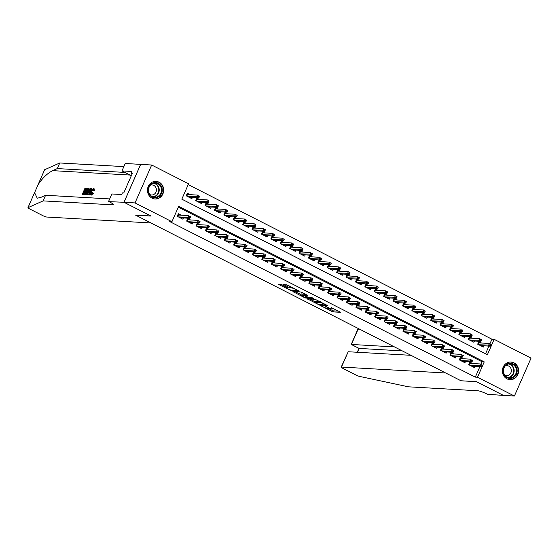 <?xml version="1.0" encoding="UTF-8"?>
<svg xmlns="http://www.w3.org/2000/svg" width="559" height="559" viewBox="0 0 559 559"><rect width="100%" height="100%" fill="white"/><g stroke="black" fill="none" stroke-linecap="round" stroke-linejoin="round"><path stroke-width="0.84" d="M321.453 306.094L332.954 311.894L340.822 312.313L331.096 307.506A3.557 0.517 -156.3 0 1 332.968 308.861A3.557 0.517 -156.3 0 1 332.668 308.931L332.018 308.896A3.557 0.517 -156.3 0 1 327.686 307.317L325.464 306.325L327.078 307.282A3.557 0.517 -156.3 0 1 328.951 308.631A3.557 0.517 -156.3 0 1 328.65 308.708L328 308.666A3.557 0.517 -156.3 0 1 323.668 307.087L321.453 306.094M159.077 182.192A8.825 8.126 -86.7 0 1 163.438 192.324A8.825 8.126 -86.7 0 1 155.074 198.997A8.825 8.126 -86.7 0 1 152.062 198.179A8.825 8.126 -86.7 0 1 147.702 188.055A8.825 8.126 -86.7 0 1 156.073 181.382A8.825 8.126 -86.7 0 1 159.077 182.192M514.014 362.861A8.825 8.126 -86.7 0 1 518.375 372.993A8.825 8.126 -86.7 0 1 510.004 379.666A8.825 8.126 -86.7 0 1 506.999 378.848A8.825 8.126 -86.7 0 1 502.639 368.716A8.825 8.126 -86.7 0 1 511.01 362.043A8.825 8.126 -86.7 0 1 514.014 362.861M282.176 284.866L278.641 284.245L279.137 284.692L291.379 290.729L299.247 291.148L287.766 285.181L283.686 284.559L288.933 287.354L291.595 287.927A2.97 0.433 -156.3 0 1 294.74 289.01A2.97 0.433 -156.3 0 1 296.78 290.373A2.97 0.433 -156.3 0 1 296.529 290.435L291.414 290.149A2.97 0.433 -156.3 0 1 288.269 289.059A2.97 0.433 -156.3 0 1 286.229 287.696A2.97 0.433 -156.3 0 1 286.474 287.633L287.424 287.661L286.837 287.235L282.176 284.866M514.406 396.031L503.407 395.409L476.38 381.65L460.986 380.77L135.669 215.18L151.063 216.06L124.035 202.302L135.026 202.924L151.671 165.01L188.572 183.792L181.829 199.165L487.399 354.706L494.149 339.334L531.05 358.116L514.406 396.031L477.505 377.248L484.248 361.876L178.677 206.341L171.927 221.706L135.026 202.924M171.927 221.706L169.733 221.581L475.304 377.122L477.505 377.248M307.345 298.855L320.083 305.34L327.944 305.759L315.115 299.296L307.345 298.855M304.375 297.542L292.902 291.574L300.763 291.994L302.119 292.49L307.366 295.278L304.117 295.124L304.613 295.571L309.057 297.64L312.341 297.828L313.697 298.464L305.731 298.031L304.375 297.542L304.55 297.143M190.13 194.672L187.349 193.253L186.224 195.811L191.863 198.683L192.401 197.453M199.535 199.458L196.747 198.04L195.622 200.597L201.261 203.469L201.806 202.239M208.94 204.245L206.152 202.819L205.027 205.384L210.666 208.255L211.204 207.026M218.338 209.024L215.55 207.606L214.425 210.17L220.071 213.042L220.609 211.812M227.744 213.811L224.956 212.392L223.831 214.956L229.469 217.828L230.008 216.599M237.142 218.597L234.354 217.178L233.229 219.743L238.875 222.615L239.413 221.385M246.547 223.383L243.759 221.965L242.634 224.529L248.273 227.401L248.818 226.171M255.945 228.17L253.164 226.751L252.039 229.316L257.678 232.188L258.216 230.958M265.35 232.956L262.562 231.538L261.437 234.102L267.083 236.974L267.621 235.744M274.755 237.743L271.967 236.324L270.842 238.889L276.481 241.754L277.019 240.524M284.154 242.529L281.366 241.111L280.241 243.668L285.887 246.54L286.425 245.31M293.559 247.316L290.771 245.897L289.646 248.455L295.285 251.326L295.823 250.097M302.957 252.102L300.169 250.684L299.044 253.241L304.69 256.113L305.228 254.883M312.362 256.888L309.574 255.47L308.449 258.027L314.088 260.899L314.633 259.669M321.76 261.668L318.979 260.249L317.854 262.814L323.493 265.686L324.031 264.456M331.166 266.454L328.378 265.036L327.253 267.6L332.898 270.472L333.437 269.242M340.571 271.241L337.783 269.822L336.658 272.387L342.297 275.259L342.835 274.029M349.969 276.027L347.181 274.609L346.056 277.173L351.702 280.045L352.24 278.815M359.374 280.814L356.586 279.395L355.461 281.96L361.1 284.831L361.638 283.602M368.772 285.6L365.984 284.182L364.859 286.746L370.505 289.618L371.043 288.388M378.177 290.387L375.389 288.968L374.264 291.532L379.903 294.397L380.448 293.175M387.583 295.173L384.795 293.754L383.67 296.312L389.309 299.184L389.847 297.954M396.981 299.959L394.193 298.541L393.068 301.098L398.714 303.97L399.252 302.74M406.386 304.746L403.598 303.327L402.473 305.885L408.112 308.757L408.65 307.527M415.784 309.532L412.996 308.114L411.871 310.671L417.517 313.543L418.055 312.313M425.189 314.319L422.401 312.893L421.276 315.458L426.915 318.33L427.46 317.1M434.588 319.098L431.8 317.68L430.675 320.244L436.32 323.116L436.858 321.886M443.993 323.885L441.205 322.466L440.08 325.031L445.719 327.902L446.264 326.673M453.398 328.671L450.61 327.253L449.485 329.817L455.124 332.689L455.662 331.459M462.796 333.457L460.008 332.039L458.883 334.603L464.529 337.475L465.067 336.245M472.201 338.244L469.413 336.825L468.288 339.39L473.927 342.262L474.465 341.032M472.607 363.525L469.819 362.106L468.694 364.671L474.332 367.543L474.87 366.313M463.201 358.738L460.413 357.32L459.288 359.884L464.934 362.756L465.472 361.526M453.803 353.952L451.015 352.533L449.89 355.098L455.529 357.97L456.067 356.74M444.398 349.165L441.61 347.747L440.485 350.311L446.124 353.183L446.669 351.953M434.993 344.379L432.205 342.96L431.087 345.525L436.726 348.397L437.264 347.167M425.595 339.599L422.807 338.174L421.682 340.738L427.321 343.61L427.866 342.381M416.189 334.813L413.401 333.395L412.276 335.952L417.922 338.824L418.46 337.594M406.791 330.027L404.003 328.608L402.878 331.166L408.517 334.037L409.055 332.808M397.386 325.24L394.598 323.822L393.473 326.379L399.119 329.251L399.657 328.021M387.988 320.454L385.2 319.035L384.075 321.593L389.714 324.465L390.252 323.235M378.583 315.667L375.795 314.249L374.67 316.813L380.309 319.685L380.854 318.455M369.178 310.881L366.39 309.462L365.265 312.027L370.91 314.899L371.449 313.669M359.779 306.094L356.991 304.676L355.866 307.24L361.505 310.112L362.05 308.882M350.374 301.308L347.586 299.89L346.461 302.454L352.107 305.326L352.645 304.096M340.976 296.522L338.188 295.103L337.063 297.668L342.702 300.539L343.24 299.31M331.571 291.735L328.783 290.317L327.658 292.881L333.304 295.753L333.842 294.523M322.173 286.956L319.385 285.53L318.26 288.095L323.899 290.966L324.437 289.737M312.767 282.169L309.979 280.751L308.854 283.308L314.493 286.18L315.038 284.95M303.362 277.383L300.574 275.964L299.449 278.522L305.095 281.394L305.633 280.164M293.964 272.596L291.176 271.178L290.051 273.735L295.69 276.607L296.228 275.377M284.559 267.81L281.771 266.391L280.646 268.949L286.292 271.821L286.83 270.591M275.161 263.023L272.373 261.605L271.248 264.169L276.887 267.041L277.425 265.811M265.756 258.237L262.968 256.819L261.843 259.383L267.488 262.255L268.027 261.025M256.35 253.451L253.569 252.032L252.444 254.597L258.083 257.468L258.621 256.239M246.952 248.664L244.164 247.246L243.039 249.81L248.678 252.682L249.223 251.452M237.547 243.878L234.759 242.459L233.634 245.024L239.28 247.896L239.818 246.666M228.149 239.091L225.361 237.673L224.236 240.237L229.875 243.109L230.413 241.879M218.744 234.312L215.956 232.886L214.831 235.451L220.477 238.323L221.015 237.093M209.346 229.525L206.557 228.107L205.433 230.664L211.071 233.536L211.609 232.306M199.94 224.739L197.152 223.321L196.027 225.878L201.666 228.75L202.211 227.52M190.535 219.953L187.754 218.534L186.629 221.091L192.268 223.963L192.806 222.734M475.304 377.122L479.922 366.599M480.95 364.258L482.054 361.75L178.321 207.151M181.137 215.166L178.349 213.748L177.224 216.305L182.863 219.177L183.408 217.947M489.95 343.764L491.948 339.208L188.215 184.603M485.554 353.763L488.922 346.105M481.599 343.03L478.811 341.612L477.686 344.176L483.332 347.048L483.87 345.818M124.035 202.302L140.672 164.381L151.671 165.01M491.948 339.208L494.149 339.334M482.054 361.75L484.248 361.876M328.776 308.708L333.402 310.867L338.831 311.174M309.686 298.988L315.311 301.853M318.316 304.362L326.086 305.095L324.402 304.103A3.557 0.517 -156.3 0 0 320.069 302.524L315.402 302.258A3.557 0.517 -156.3 0 0 315.108 302.328A3.557 0.517 -156.3 0 0 316.974 303.684L318.316 304.362M315.108 302.328L315.555 301.308A3.557 0.517 -156.3 0 1 315.856 301.231L319.727 301.455M300.826 294.481L295.334 291.686M305.382 294.146L304.522 294.209M300.847 294.942A2.97 0.433 -156.3 0 0 300.595 295.005A2.97 0.433 -156.3 0 0 302.643 296.368A2.97 0.433 -156.3 0 0 305.787 297.451L307.681 297.535L304.005 295.536L300.847 294.942L301.301 293.915A2.97 0.433 -156.3 0 0 301.049 293.978L300.595 295.005M304.334 294.453L303.104 294.02L302.65 295.04M301.301 293.915L303.104 294.02M286.124 284.671L291.029 286.844M281.051 284.412L286.46 287.165M481.348 346.035L481.509 345.679M478.518 342.276L479.797 342.926M477.826 344.239L478.658 342.346L478.979 342.884L478.28 344.477M490.641 345.609L491.088 344.589L490.152 344.106L489.698 345.134L490.641 345.609L490.264 346.182L488.573 345.315L489.384 343.471L478.979 342.884M489.698 345.134L478.853 344.763M490.264 346.182L480.544 345.623M490.152 344.106L491.088 344.589M472.509 366.173L472.355 366.529M468.826 364.741L469.525 362.77M470.804 363.42L469.658 362.84L469.986 363.378L469.287 364.971M480.705 365.628L481.641 366.103L482.096 365.083L481.152 364.601L480.705 365.628L479.573 365.81L481.271 366.676L471.544 366.124M469.853 365.258L479.573 365.81L480.384 363.965L469.986 363.378M481.152 364.601L482.096 365.083M481.271 366.676L481.641 366.103M509.612 363.224A7.637 7.036 -86.7 0 1 517.166 370.17A7.637 7.036 -86.7 0 1 510.695 378.436A7.637 7.036 -86.7 0 1 503.142 371.49A7.637 7.036 -86.7 0 1 509.612 363.224M510.437 377.863A7.071 6.512 93.3 0 0 516.446 370.701A7.071 6.512 93.3 0 0 510.332 363.762A7.071 6.512 93.3 0 0 509.431 363.776A7.071 6.512 93.3 0 0 503.421 370.938A7.071 6.512 93.3 0 0 509.529 377.877A7.071 6.512 93.3 0 0 510.437 377.863M504.812 375.243A5.031 4.64 93.3 0 0 506.44 375.662A5.031 4.64 93.3 0 0 507.083 375.655A5.031 4.64 93.3 0 0 511.359 370.554A5.031 4.64 93.3 0 0 507.006 365.614A5.031 4.64 93.3 0 0 506.363 365.621A5.031 4.64 93.3 0 0 505.35 365.845M508.641 379.456A8.769 8.078 93.3 0 0 509.654 379.589A8.769 8.078 93.3 0 0 510.779 379.568A8.769 8.078 93.3 0 0 518.228 370.68A8.769 8.078 93.3 0 0 510.653 362.078A8.769 8.078 93.3 0 0 509.626 362.092M154.675 182.562A7.637 7.036 -86.7 0 1 162.236 189.508A7.637 7.036 -86.7 0 1 155.765 197.774A7.637 7.036 -86.7 0 1 148.205 190.829A7.637 7.036 -86.7 0 1 154.675 182.562M155.507 197.201A7.071 6.512 93.3 0 0 161.516 190.032A7.071 6.512 93.3 0 0 155.402 183.093A7.071 6.512 93.3 0 0 154.494 183.114A7.071 6.512 93.3 0 0 148.484 190.277A7.071 6.512 93.3 0 0 154.598 197.215A7.071 6.512 93.3 0 0 155.507 197.201M149.882 194.581A5.031 4.64 93.3 0 0 151.503 195A5.031 4.64 93.3 0 0 152.146 194.986A5.031 4.64 93.3 0 0 156.429 189.885A5.031 4.64 93.3 0 0 152.076 184.945A5.031 4.64 93.3 0 0 151.433 184.959A5.031 4.64 93.3 0 0 150.413 185.183M153.704 198.794A8.769 8.078 93.3 0 0 154.724 198.92A8.769 8.078 93.3 0 0 155.842 198.899A8.769 8.078 93.3 0 0 163.298 190.018A8.769 8.078 93.3 0 0 155.716 181.416A8.769 8.078 93.3 0 0 154.696 181.43M359.744 329.244L358.116 329.146L351.387 344.47L359.192 348.439L357.508 352.275M394.479 346.922L351.234 344.435L359.039 348.411L402.284 350.891M461.126 380.847L445.705 372.993L341.472 367.067A3.396 0.496 -156.3 0 0 341.186 367.137A3.396 0.496 -156.3 0 0 342.974 368.423L355.803 374.956A3.396 0.496 -156.3 0 0 359.549 376.41L408.398 386.814L477.889 390.769A7.917 1.16 23.7 0 1 487.546 394.291L503.463 395.409L476.52 381.72L461.154 380.784M410.977 355.314L348.194 351.744L341.472 367.067M351.234 344.435L357.83 329.216A3.396 0.496 23.7 0 1 358.116 329.146M341.186 367.137L348.194 351.744M82.285 194.364L84.982 188.215L86.841 188.32L86.533 189.033L85.045 188.942L84.213 190.836L85.597 190.919L85.289 191.625L83.899 191.548L82.97 193.673L84.521 193.763L84.213 194.476L82.285 194.364L84.633 194.686A14.737 13.57 93.3 0 0 84.758 194.518M83.682 193.714A14.737 13.57 93.3 0 0 84.654 191.926L85.82 191.996M85.087 190.885A14.737 13.57 93.3 0 0 85.604 189.228L87.001 189.305M87.197 188.851A14.737 13.57 93.3 0 0 87.267 188.537L86.841 188.32M88.937 188.984L88.245 191.52C87.386 193.484 86.526 194.497 85.667 194.553L84.716 194.504L87.421 188.355L88.748 188.523L89.468 189.249L88.741 188.621M84.716 194.504L85.667 194.553M92.822 192.946L90.607 194.874L91.25 195.14L93.535 193.309L92.542 192.722L93.535 193.309M91.669 194.497C91.271 194.287 91.431 193.477 92.151 192.065L91.403 191.681C90.74 193.121 90.642 193.966 91.124 194.218L92.542 192.722M91.25 195.14L90.844 194.93C90.111 194.721 90.167 193.631 91.026 191.66C91.872 189.774 92.731 188.76 93.605 188.628L93.842 190.472L93.388 190.633L94.094 190.989L94.527 190.822L94.01 188.83M44.594 169.852A3.396 0.496 23.7 0 1 44.594 169.782A3.396 0.496 23.7 0 1 44.65 169.733L59.764 162.969L57.304 168.58L52.665 170.649C47.34 173.339 42.477 178.028 38.068 184.729L34.588 192.652L37.257 198.214L40.947 197.348L45.586 195.273L109.683 198.92M44.65 169.733L37.83 185.19M34.714 192.289L28.006 207.648L43.12 200.884L112.611 204.839A7.917 1.16 -156.3 0 0 113.281 204.671A7.917 1.16 -156.3 0 0 109.11 201.659L123.986 202.274L150.923 215.984L135.53 215.11L150.951 222.957L46.711 217.032A3.396 0.496 -156.3 0 1 42.575 215.515L29.739 208.982A3.396 0.496 -156.3 0 1 27.95 207.696A3.396 0.496 -156.3 0 1 28.006 207.648M86.994 194.63L90.74 188.544L91.166 188.565L89.51 194.777L89.119 194.756L89.65 192.841L88.525 192.778L86.994 194.63L87.812 194.867L89.559 193.155M89.119 194.756L89.936 194.993L90.313 194.232M91.32 191.038L91.585 188.781L91.166 188.565M108.593 201.401L111.856 193.973L121.701 194.532L122.421 192.89L123.742 192.967L132.427 173.185L131.106 173.115L131.826 171.473L121.974 170.914L125.237 163.487L140.672 164.381M140.63 164.36L123.986 202.274M45.586 195.273L43.12 200.884M59.764 162.969L123.86 166.617M124.95 172.424L57.304 168.58M121.974 170.914L131.33 175.68M131.106 173.115L132.21 173.674M93.388 190.633L93.486 189.438M93.402 189.361L91.403 191.681M93.842 190.472L94.527 190.822M93.605 188.628L94.205 188.879M89.964 190.388L88.944 192.079L89.845 192.128L90.642 189.263L89.964 190.388L90.285 190.549M87.393 194.651L87.812 194.867M88.525 192.778L89.223 193.134M89.51 194.777L89.936 194.993M88.322 188.404L89.188 188.746M85.401 193.812L86.764 193.442L88.392 189.263L87.477 189.082L85.401 193.812M88.245 191.52L88.755 191.772M86.128 193.84A14.737 13.57 93.3 0 0 88.036 189.368L88.441 189.389M87.477 189.082L88.036 189.368M84.213 194.476L84.633 194.686M84.521 193.763L84.947 193.98M83.899 191.548L84.654 191.926M85.289 191.625L85.855 191.912M85.597 190.919L86.163 191.206M85.045 188.942L85.604 189.228M86.533 189.033L87.015 189.277M471.95 341.249L472.103 340.892M469.12 337.489L470.399 338.139M468.421 339.453L469.253 337.559L469.581 338.097L468.882 339.69M481.236 340.822L481.69 339.802L480.747 339.32L480.3 340.347L481.236 340.822L480.866 341.395L479.168 340.529L479.978 338.684L469.581 338.097M480.3 340.347L469.448 339.977M480.866 341.395L471.139 340.843M480.747 339.32L481.69 339.802M462.545 336.462L462.698 336.106M459.715 332.703L460.993 333.353M459.016 334.673L459.854 332.773L460.176 333.311L459.477 334.904M471.838 336.036L472.285 335.016L471.349 334.534L470.895 335.561L471.838 336.036L471.461 336.609L469.77 335.749L470.58 333.905L460.176 333.311M470.895 335.561L460.043 335.19M471.461 336.609L461.741 336.057M471.349 334.534L472.285 335.016M453.146 331.676L453.3 331.326M450.316 327.923L451.588 328.573M449.618 329.887L450.449 327.986L450.778 328.524L450.072 330.117M462.433 331.249L462.887 330.229L461.944 329.747L461.496 330.774L462.433 331.249L462.062 331.822L460.364 330.963L461.175 329.118L450.778 328.524M461.496 330.774L450.645 330.404M462.062 331.822L452.336 331.27M461.944 329.747L462.887 330.229M443.741 326.896L443.895 326.54M440.911 323.137L442.19 323.787M440.212 325.1L441.044 323.2L441.372 323.738L440.674 325.331M453.035 326.47L453.482 325.443L452.545 324.961L452.091 325.988L453.035 326.47L452.657 327.036L450.966 326.176L451.777 324.332L441.372 323.738M452.091 325.988L441.24 325.624M452.657 327.036L442.931 326.484M452.545 324.961L453.482 325.443M463.104 361.394L462.95 361.743M459.428 359.954L460.12 357.991M461.399 358.64L460.26 358.053L460.581 358.592L459.882 360.185M471.3 360.841L472.243 361.317L472.69 360.296L471.754 359.814L471.3 360.841L470.175 361.03L471.866 361.89L462.146 361.338M460.448 360.471L470.175 361.03L470.985 359.185L460.581 358.592M471.754 359.814L472.69 360.296M471.866 361.89L472.243 361.317M453.705 356.607L453.552 356.963M450.023 355.168L450.722 353.204M451.993 353.854L450.854 353.267L451.183 353.805L450.477 355.398M461.902 356.055L462.838 356.537L463.292 355.51L462.349 355.028L461.902 356.055L460.77 356.244L462.468 357.103L452.741 356.551M451.05 355.685L460.77 356.244L461.58 354.399L451.183 353.805M462.349 355.028L463.292 355.51M462.468 357.103L462.838 356.537M444.3 351.821L444.146 352.177M440.618 350.381L441.317 348.418M442.595 349.068L441.449 348.481L441.778 349.019L441.079 350.612M452.497 351.269L453.44 351.751L453.887 350.724L452.951 350.241L452.497 351.269L451.372 351.457L453.063 352.317L443.336 351.765M441.645 350.905L451.372 351.457L452.182 349.613L441.778 349.019M452.951 350.241L453.887 350.724M453.063 352.317L453.44 351.751M434.902 347.034L434.741 347.391M431.22 345.595L431.918 343.631M433.19 344.281L432.051 343.701L432.373 344.232L431.674 345.825M443.098 346.482L444.035 346.964L444.489 345.937L443.546 345.462L443.098 346.482L441.966 346.671L443.657 347.53L433.938 346.978M432.247 346.119L441.966 346.671L442.777 344.826L432.373 344.232M443.546 345.462L444.489 345.937M443.657 347.53L444.035 346.964M434.336 322.11L434.497 321.753M431.513 318.351L432.785 319M430.814 320.314L431.646 318.42L431.967 318.951L431.269 320.545M443.629 321.684L444.077 320.656L443.14 320.181L442.693 321.201L443.629 321.684L443.252 322.25L441.561 321.39L442.372 319.545L431.967 318.951M442.693 321.201L431.841 320.838M443.252 322.25L433.532 321.698M443.14 320.181L444.077 320.656M425.497 342.248L425.343 342.604M421.814 340.808L422.513 338.845M423.792 339.495L422.646 338.915L422.974 339.446L422.276 341.039M433.693 341.696L434.636 342.178L435.084 341.151L434.14 340.676L433.693 341.696L432.568 341.884L434.259 342.744L424.533 342.192M422.842 341.332L432.568 341.884L433.372 340.04L422.974 339.446M434.14 340.676L435.084 341.151M434.259 342.744L434.636 342.178M424.938 317.323L425.092 316.967M422.108 313.564L423.387 314.214M421.409 315.528L422.241 313.634L422.569 314.165L421.87 315.758M434.231 316.897L434.678 315.87L433.735 315.395L433.288 316.415L434.231 316.897L433.854 317.463L432.163 316.604L432.966 314.759L422.569 314.165M433.288 316.415L422.436 316.052M433.854 317.463L424.127 316.911M433.735 315.395L434.678 315.87M416.099 337.461L415.938 337.818M412.416 336.022L413.108 334.058M414.387 334.708L413.248 334.128L413.569 334.659L412.87 336.252M424.288 336.909L425.231 337.391L425.679 336.364L424.742 335.889L424.288 336.909L423.163 337.098L424.854 337.957L415.134 337.405M413.443 336.546L423.163 337.098L423.974 335.253L413.569 334.659M424.742 335.889L425.679 336.364M424.854 337.957L425.231 337.391M415.533 312.537L415.693 312.181M412.703 308.778L413.981 309.427M412.011 310.741L412.842 308.847L413.164 309.379L412.465 310.972M424.826 312.111L425.273 311.083L424.337 310.608L423.883 311.629L424.826 312.111L424.449 312.677L422.758 311.817L423.568 309.972L413.164 309.379M423.883 311.629L413.038 311.265M424.449 312.677L414.729 312.125M424.337 310.608L425.273 311.083M406.693 332.675L406.54 333.031M403.011 331.235L403.71 329.272M404.989 329.922L403.843 329.342L404.171 329.873L403.472 331.466M414.89 332.123L415.826 332.605L416.28 331.578L415.337 331.103L414.89 332.123L413.758 332.312L415.456 333.171L405.729 332.619M404.038 331.76L413.758 332.312L414.568 330.467L404.171 329.873M415.337 331.103L416.28 331.578M415.456 333.171L415.826 332.605M406.134 307.75L406.288 307.394M403.305 303.991L404.583 304.641M402.606 305.955L403.437 304.061L403.766 304.592L403.067 306.185M415.421 307.324L415.875 306.297L414.932 305.822L414.485 306.842L415.421 307.324L415.051 307.89L413.353 307.031L414.163 305.186L403.766 304.592M414.485 306.842L403.633 306.479M415.051 307.89L405.324 307.338M414.932 305.822L415.875 306.297M397.288 327.888L397.135 328.245M393.606 326.449L394.305 324.486M395.583 325.135L394.444 324.555L394.766 325.086L394.067 326.687M405.485 327.343L406.428 327.819L406.875 326.791L405.939 326.316L405.485 327.343L404.36 327.525L406.051 328.385L396.331 327.833M394.633 326.973L404.36 327.525L405.17 325.68L394.766 325.086M405.939 326.316L406.875 326.791M406.051 328.385L406.428 327.819M396.729 302.964L396.883 302.608M393.899 299.205L395.178 299.855M393.201 301.168L394.039 299.275L394.361 299.806L393.662 301.406M406.023 302.538L406.47 301.511L405.534 301.035L405.079 302.063L406.023 302.538L405.645 303.104L403.954 302.244L404.765 300.4L394.361 299.806M405.079 302.063L394.228 301.692M405.645 303.104L395.926 302.552M405.534 301.035L406.47 301.511M387.89 323.102L387.736 323.458M384.208 321.663L384.906 319.699M386.178 320.349L385.039 319.769L385.368 320.307L384.662 321.9M396.086 322.557L397.023 323.032L397.477 322.005L396.534 321.53L396.086 322.557L394.954 322.739L396.652 323.605L386.926 323.046M385.235 322.187L394.954 322.739L395.765 320.894L385.368 320.307M396.534 321.53L397.477 322.005M396.652 323.605L397.023 323.032M387.324 298.178L387.485 297.821M384.501 294.418L385.773 295.068M383.802 296.382L384.634 294.488L384.962 295.026L384.257 296.619M396.617 297.751L397.072 296.724L396.128 296.249L395.681 297.276L396.617 297.751L396.24 298.324L394.549 297.458L395.36 295.613L384.962 295.026M395.681 297.276L384.83 296.906M396.24 298.324L386.521 297.765M396.128 296.249L397.072 296.724M378.485 318.316L378.331 318.672M374.803 316.876L375.501 314.913M376.78 315.562L375.634 314.983L375.962 315.521L375.264 317.114M386.681 317.771L387.625 318.246L388.072 317.226L387.135 316.743L386.681 317.771L385.556 317.952L387.247 318.819L377.521 318.26M375.83 317.4L385.556 317.952L386.367 316.108L375.962 315.521M387.135 316.743L388.072 317.226M387.247 318.819L387.625 318.246M377.926 293.391L378.08 293.035M375.096 289.632L376.375 290.282M374.397 291.595L375.229 289.702L375.557 290.24L374.858 291.833M387.219 292.965L387.666 291.945L386.723 291.463L386.276 292.49L387.219 292.965L386.842 293.538L385.151 292.671L385.962 290.827L375.557 290.24M386.276 292.49L375.424 292.119M386.842 293.538L377.115 292.979M386.723 291.463L387.666 291.945M369.087 313.529L368.926 313.885M365.404 312.09L366.103 310.126M367.375 310.776L366.236 310.196L366.557 310.734L365.859 312.327M377.283 312.984L378.219 313.459L378.667 312.439L377.73 311.957L377.283 312.984L376.151 313.166L377.842 314.032L368.122 313.48M366.431 312.614L376.151 313.166L376.962 311.321L366.557 310.734M377.73 311.957L378.667 312.439M377.842 314.032L378.219 313.459M368.521 288.605L368.681 288.248M365.698 284.845L366.97 285.495M364.999 286.809L365.831 284.915L366.152 285.453L365.453 287.046M377.814 288.178L378.261 287.158L377.325 286.676L376.878 287.703L377.814 288.178L377.437 288.751L375.746 287.885L376.556 286.04L366.152 285.453M376.878 287.703L366.026 287.333M377.437 288.751L367.717 288.199M377.325 286.676L378.261 287.158M359.682 308.743L359.528 309.099M355.999 307.31L356.698 305.34M357.977 305.99L356.831 305.41L357.159 305.948L356.46 307.541M367.878 308.198L368.821 308.673L369.268 307.653L368.325 307.171L367.878 308.198L366.753 308.386L368.444 309.246L358.717 308.694M357.026 307.827L366.753 308.386L367.556 306.542L357.159 305.948M368.325 307.171L369.268 307.653M368.444 309.246L368.821 308.673M359.123 283.818L359.276 283.462M356.293 280.059L357.571 280.709M355.594 282.029L356.425 280.129L356.754 280.667L356.055 282.26M368.416 283.392L368.863 282.372L367.92 281.89L367.473 282.917L368.416 283.392L368.039 283.965L366.348 283.099L367.151 281.261L356.754 280.667M367.473 282.917L356.621 282.547M368.039 283.965L358.312 283.413M367.92 281.89L368.863 282.372M350.283 303.963L350.123 304.32M346.601 302.524L347.293 300.56M348.571 301.21L347.432 300.623L347.754 301.161L347.055 302.754M358.473 303.411L359.416 303.893L359.863 302.866L358.927 302.384L358.473 303.411L357.348 303.6L359.039 304.459L349.319 303.907M347.628 303.041L357.348 303.6L358.158 301.755L347.754 301.161M358.927 302.384L359.863 302.866M359.039 304.459L359.416 303.893M349.717 279.032L349.878 278.682M346.887 275.28L348.166 275.929M346.196 277.243L347.027 275.342L347.349 275.88L346.65 277.474M359.011 278.606L359.458 277.585L358.522 277.103L358.067 278.13L359.011 278.606L358.633 279.179L356.942 278.319L357.753 276.474L347.349 275.88M358.067 278.13L347.223 277.76M358.633 279.179L348.914 278.627M358.522 277.103L359.458 277.585M340.878 299.177L340.724 299.533M337.196 297.737L337.895 295.774M339.173 296.424L338.027 295.837L338.356 296.375L337.657 297.968M349.075 298.625L350.011 299.107L350.465 298.08L349.522 297.598L349.075 298.625L347.943 298.813L349.641 299.673L339.914 299.121M338.223 298.261L347.943 298.813L348.753 296.969L338.356 296.375M349.522 297.598L350.465 298.08M349.641 299.673L350.011 299.107M340.319 274.252L340.473 273.896M337.489 270.493L338.768 271.143M336.791 272.457L337.622 270.556L337.95 271.094L337.252 272.687M349.606 273.826L350.06 272.799L349.116 272.317L348.669 273.344L349.606 273.826L349.235 274.392L347.537 273.533L348.348 271.688L337.95 271.094M348.669 273.344L337.818 272.974M349.235 274.392L339.509 273.84M349.116 272.317L350.06 272.799M331.473 294.39L331.319 294.747M327.791 292.951L328.489 290.987M329.768 291.637L328.629 291.057L328.951 291.588L328.252 293.182M339.669 293.838L340.613 294.32L341.06 293.293L340.124 292.818L339.669 293.838L338.544 294.027L340.235 294.886L330.516 294.334M328.818 293.475L338.544 294.027L339.355 292.182L328.951 291.588M340.124 292.818L341.06 293.293M340.235 294.886L340.613 294.32M330.914 269.466L331.068 269.11M328.084 265.707L329.363 266.357M327.385 267.67L328.224 265.777L328.545 266.308L327.847 267.901M340.207 269.04L340.655 268.013L339.718 267.53L339.264 268.558L340.207 269.04L339.83 269.606L338.139 268.746L338.95 266.902L328.545 266.308M339.264 268.558L328.412 268.194M339.83 269.606L330.11 269.054M339.718 267.53L340.655 268.013M322.075 289.604L321.914 289.96M318.392 288.164L319.091 286.201M320.363 286.851L319.224 286.271L319.552 286.802L318.847 288.395M330.271 289.052L331.207 289.534L331.662 288.507L330.718 288.032L330.271 289.052L329.139 289.241L330.83 290.1L321.111 289.548M319.42 288.689L329.139 289.241L329.95 287.396L319.552 286.802M330.718 288.032L331.662 288.507M330.83 290.1L331.207 289.534M321.509 264.68L321.67 264.323M318.686 260.92L319.958 261.57M317.987 262.884L318.819 260.99L319.147 261.521L318.441 263.114M330.802 264.253L331.256 263.226L330.313 262.751L329.866 263.771L330.802 264.253L330.425 264.819L328.734 263.96L329.544 262.115L319.147 261.521M329.866 263.771L319.014 263.408M330.425 264.819L320.705 264.267M330.313 262.751L331.256 263.226M312.67 284.817L312.516 285.174M308.987 283.378L309.686 281.415M310.965 282.064L309.819 281.484L310.147 282.016L309.448 283.609M320.866 284.265L321.809 284.748L322.257 283.72L321.313 283.245L320.866 284.265L319.741 284.454L321.432 285.314L311.705 284.762M310.014 283.902L319.741 284.454L320.552 282.609L310.147 282.016M321.313 283.245L322.257 283.72M321.432 285.314L321.809 284.748M312.111 259.893L312.264 259.537M309.281 256.134L310.559 256.784M308.582 258.097L309.413 256.204L309.742 256.735L309.043 258.328M321.404 259.467L321.851 258.44L320.908 257.965L320.461 258.985L321.404 259.467L321.027 260.033L319.336 259.173L320.146 257.329L309.742 256.735M320.461 258.985L309.609 258.621M321.027 260.033L311.3 259.481M320.908 257.965L321.851 258.44M303.271 280.031L303.111 280.387M299.589 278.592L300.288 276.628M301.56 277.278L300.421 276.698L300.742 277.229L300.043 278.822M311.468 279.479L312.404 279.961L312.851 278.934L311.915 278.459L311.468 279.479L310.336 279.668L312.027 280.527L302.307 279.975M300.616 279.116L310.336 279.668L311.146 277.823L300.742 277.229M311.915 278.459L312.851 278.934M312.027 280.527L312.404 279.961M302.705 255.107L302.866 254.75M299.883 251.347L301.154 251.997M299.184 253.311L300.015 251.417L300.337 251.948L299.638 253.541M311.999 254.68L312.446 253.653L311.51 253.178L311.063 254.198L311.999 254.68L311.622 255.246L309.931 254.387L310.741 252.542L300.337 251.948M311.063 254.198L300.211 253.835M311.622 255.246L301.902 254.694M311.51 253.178L312.446 253.653M293.866 275.245L293.713 275.601M290.184 273.805L290.883 271.842M292.161 272.492L291.015 271.912L291.344 272.443L290.645 274.043M302.063 274.7L303.006 275.175L303.453 274.148L302.51 273.672L302.063 274.7L300.938 274.881L302.629 275.741L292.902 275.189M291.211 274.329L300.938 274.881L301.741 273.037L291.344 272.443M302.51 273.672L303.453 274.148M302.629 275.741L303.006 275.175M293.307 250.32L293.461 249.964M290.477 246.561L291.756 247.211M289.779 248.524L290.61 246.631L290.939 247.162L290.24 248.762M302.601 249.894L303.048 248.867L302.105 248.392L301.657 249.412L302.601 249.894L302.223 250.46L300.532 249.6L301.336 247.756L290.939 247.162M301.657 249.412L290.806 249.048M302.223 250.46L292.497 249.908M302.105 248.392L303.048 248.867M284.468 270.458L284.307 270.815M280.786 269.019L281.477 267.055M282.756 267.705L281.617 267.125L281.939 267.663L281.24 269.256M292.657 269.913L293.601 270.388L294.048 269.361L293.112 268.886L292.657 269.913L291.532 270.095L293.223 270.961L283.504 270.402M281.813 269.543L291.532 270.095L292.343 268.25L281.939 267.663M293.112 268.886L294.048 269.361M293.223 270.961L293.601 270.388M283.902 245.534L284.063 245.177M281.072 241.774L282.351 242.424M280.38 243.738L281.212 241.844L281.533 242.382L280.835 243.976M293.195 245.108L293.643 244.08L292.706 243.605L292.252 244.632L293.195 245.108L292.818 245.674L291.127 244.814L291.938 242.969L281.533 242.382M292.252 244.632L281.408 244.262M292.818 245.674L283.099 245.121M292.706 243.605L293.643 244.08M275.063 265.672L274.909 266.028M271.381 264.232L272.079 262.269M273.358 262.919L272.212 262.339L272.54 262.877L271.842 264.47M283.259 265.127L284.196 265.602L284.65 264.582L283.706 264.1L283.259 265.127L282.127 265.308L283.825 266.175L274.099 265.616M272.408 264.756L282.127 265.308L282.938 263.464L272.54 262.877M283.706 264.1L284.65 264.582M283.825 266.175L284.196 265.602M274.504 240.747L274.658 240.391M271.674 236.988L272.953 237.638M270.975 238.952L271.807 237.058L272.135 237.596L271.436 239.189M283.79 240.321L284.245 239.301L283.301 238.819L282.854 239.846L283.79 240.321L283.42 240.894L281.722 240.028L282.533 238.183L272.135 237.596M282.854 239.846L272.002 239.476M283.42 240.894L273.693 240.335M283.301 238.819L284.245 239.301M265.658 260.885L265.504 261.242M261.975 259.446L262.674 257.482M263.953 258.132L262.814 257.552L263.135 258.09L262.437 259.683M273.854 260.34L274.797 260.815L275.245 259.795L274.308 259.313L273.854 260.34L272.729 260.522L274.42 261.388L264.7 260.836M263.003 259.97L272.729 260.522L273.54 258.677L263.135 258.09M274.308 259.313L275.245 259.795M274.42 261.388L274.797 260.815M265.099 235.961L265.252 235.605M262.269 232.202L263.548 232.851M261.57 234.165L262.409 232.271L262.73 232.81L262.031 234.403M274.392 235.535L274.839 234.514L273.903 234.032L273.449 235.059L274.392 235.535L274.015 236.108L272.324 235.241L273.134 233.396L262.73 232.81M273.449 235.059L262.597 234.689M274.015 236.108L264.295 235.549M273.903 234.032L274.839 234.514M256.26 256.099L256.099 256.455M252.577 254.666L253.276 252.696M254.548 253.346L253.409 252.766L253.737 253.304L253.031 254.897M264.456 255.554L265.392 256.029L265.846 255.009L264.903 254.527L264.456 255.554L263.324 255.743L265.015 256.602L255.295 256.05M253.604 255.183L263.324 255.743L264.134 253.898L253.737 253.304M264.903 254.527L265.846 255.009M265.015 256.602L265.392 256.029M255.694 231.174L255.854 230.818M252.871 227.415L254.142 228.065M252.172 229.386L253.003 227.485L253.332 228.023L252.626 229.616M264.987 230.748L265.441 229.728L264.498 229.246L264.051 230.273L264.987 230.748L264.61 231.321L262.919 230.455L263.729 228.61L253.332 228.023M264.051 230.273L253.199 229.903M264.61 231.321L254.89 230.769M264.498 229.246L265.441 229.728M246.854 251.319L246.701 251.669M243.172 249.88L243.871 247.917M245.149 248.566L244.003 247.979L244.332 248.517L243.633 250.111M255.051 250.767L255.994 251.243L256.441 250.222L255.498 249.74L255.051 250.767L253.926 250.956L255.617 251.816L245.89 251.264M244.199 250.397L253.926 250.956L254.736 249.111L244.332 248.517M255.498 249.74L256.441 250.222M255.617 251.816L255.994 251.243M246.295 226.388L246.449 226.039M243.465 222.636L244.744 223.286M242.767 224.599L243.598 222.699L243.927 223.237L243.228 224.83M255.589 225.962L256.036 224.942L255.093 224.459L254.645 225.487L255.589 225.962L255.211 226.535L253.52 225.675L254.331 223.831L243.927 223.237M254.645 225.487L243.794 225.116M255.211 226.535L245.485 225.983M255.093 224.459L256.036 224.942M237.456 246.533L237.296 246.889M233.774 245.094L234.473 243.13M235.744 243.78L234.605 243.193L234.927 243.731L234.228 245.324M245.653 245.981L246.589 246.463L247.036 245.436L246.1 244.954L245.653 245.981L244.521 246.17L246.212 247.029L236.492 246.477M234.801 245.618L244.521 246.17L245.331 244.325L234.927 243.731M246.1 244.954L247.036 245.436M246.212 247.029L246.589 246.463M236.89 221.609L237.051 221.252M234.067 217.849L235.339 218.499M233.369 219.813L234.2 217.912L234.521 218.45L233.823 220.043M246.184 221.182L246.631 220.155L245.694 219.673L245.24 220.7L246.184 221.182L245.806 221.748L244.115 220.889L244.926 219.044L234.521 218.45M245.24 220.7L234.396 220.33M245.806 221.748L236.087 221.196M245.694 219.673L246.631 220.155M228.051 241.747L227.897 242.103M224.369 240.307L225.067 238.344M226.346 238.993L225.2 238.413L225.529 238.945L224.83 240.538M236.247 241.195L237.191 241.677L237.638 240.649L236.695 240.174L236.247 241.195L235.122 241.383L236.813 242.243L227.087 241.691M225.396 240.831L235.122 241.383L235.926 239.538L225.529 238.945M236.695 240.174L237.638 240.649M236.813 242.243L237.191 241.677M227.492 216.822L227.646 216.466M224.662 213.063L225.941 213.713M223.963 215.026L224.795 213.126L225.123 213.664L224.425 215.257M236.778 216.396L237.233 215.369L236.289 214.887L235.842 215.914L236.778 216.396L236.408 216.962L234.717 216.102L235.521 214.258L225.123 213.664M235.842 215.914L224.991 215.55M236.408 216.962L226.681 216.41M236.289 214.887L237.233 215.369M218.653 236.96L218.492 237.316M214.97 235.521L215.662 233.557M216.941 234.207L215.802 233.627L216.123 234.158L215.425 235.751M226.842 236.408L227.786 236.89L228.233 235.863L227.296 235.388L226.842 236.408L225.717 236.597L227.408 237.456L217.689 236.904M215.998 236.045L225.717 236.597L226.528 234.752L216.123 234.158M227.296 235.388L228.233 235.863M227.408 237.456L227.786 236.89M218.087 212.036L218.248 211.679M215.257 208.276L216.536 208.926M214.565 210.24L215.397 208.346L215.718 208.877L215.019 210.47M227.38 211.609L227.827 210.582L226.891 210.107L226.437 211.127L227.38 211.609L227.003 212.175L225.312 211.316L226.122 209.471L215.718 208.877M226.437 211.127L215.585 210.764M227.003 212.175L217.283 211.623M226.891 210.107L227.827 210.582M209.248 232.174L209.094 232.53M205.565 230.734L206.264 228.771M207.543 229.421L206.397 228.841L206.725 229.372L206.026 230.965M217.444 231.622L218.38 232.104L218.835 231.077L217.891 230.601L217.444 231.622L216.312 231.81L218.01 232.67L208.283 232.118M206.592 231.258L216.312 231.81L217.123 229.966L206.725 229.372M217.891 230.601L218.835 231.077M218.01 232.67L218.38 232.104M208.689 207.249L208.842 206.893M205.859 203.49L207.137 204.14M205.16 205.453L205.992 203.56L206.32 204.091L205.621 205.684M217.975 206.823L218.429 205.796L217.486 205.321L217.039 206.341L217.975 206.823L217.605 207.389L215.907 206.53L216.717 204.685L206.32 204.091M217.039 206.341L206.187 205.978M217.605 207.389L207.878 206.837M217.486 205.321L218.429 205.796M199.843 227.387L199.689 227.744M196.16 225.948L196.859 223.984M198.138 224.634L196.999 224.054L197.32 224.585L196.621 226.178M208.039 226.835L208.982 227.317L209.429 226.29L208.493 225.815L208.039 226.835L206.914 227.024L208.605 227.883L198.885 227.331M197.187 226.472L206.914 227.024L207.724 225.179L197.32 224.585M208.493 225.815L209.429 226.29M208.605 227.883L208.982 227.317M199.283 202.463L199.437 202.106M196.454 198.704L197.732 199.353M195.755 200.667L196.586 198.773L196.915 199.304L196.216 200.898M208.577 202.037L209.024 201.009L208.088 200.534L207.634 201.554L208.577 202.037L208.2 202.603L206.509 201.743L207.319 199.898L196.915 199.304M207.634 201.554L196.782 201.191M208.2 202.603L198.48 202.051M208.088 200.534L209.024 201.009M190.444 222.601L190.284 222.957M186.762 221.161L187.461 219.198M188.732 219.848L187.593 219.268L187.922 219.799L187.216 221.399M198.641 222.056L199.577 222.531L200.031 221.504L199.088 221.029L198.641 222.056L197.509 222.237L199.2 223.097L189.48 222.545M187.789 221.685L197.509 222.237L198.319 220.393L187.922 219.799M199.088 221.029L200.031 221.504M199.2 223.097L199.577 222.531M189.878 197.676L190.039 197.32M187.055 193.917L188.327 194.567M186.357 195.881L187.188 193.987L187.517 194.518L186.811 196.111M199.172 197.25L199.626 196.223L198.683 195.748L198.235 196.768L199.172 197.25L198.794 197.816L197.103 196.957L197.914 195.112L187.517 194.518M198.235 196.768L187.384 196.405M198.794 197.816L189.075 197.264M198.683 195.748L199.626 196.223M181.039 217.814L180.885 218.171M177.357 216.375L178.055 214.411M179.334 215.061L178.188 214.481L178.517 215.019L177.818 216.612M189.235 217.269L190.179 217.744L190.626 216.717L189.683 216.242L189.235 217.269L188.11 217.451L189.801 218.31L180.075 217.758M178.384 216.899L188.11 217.451L188.921 215.606L178.517 215.019M189.683 216.242L190.626 216.717M189.801 218.31L190.179 217.744M333.402 310.867L332.954 311.894M332.053 310.371L331.599 311.398M320.328 304.767L320.083 305.34M308.016 298.89L307.834 299.303M320.391 301.79L320.069 302.524M315.856 301.231L315.402 302.258M293.664 291.588L293.482 291.994M304.571 294.104L304.117 295.124M305.983 297.465L305.731 298.031M286.683 287.158L286.474 287.633M291.875 287.277L291.595 287.927M290.736 286.823L290.289 287.85M289.38 286.334L288.933 287.354M284.447 284.573L284.272 284.985M291.63 290.156L291.379 290.729M290.198 289.841L290.023 290.233M279.311 284.286L279.137 284.692M509.186 363.804A7.071 6.512 -86.7 0 1 514.147 371.057A7.071 6.512 -86.7 0 1 508.39 377.702M507.747 377.5A6.841 6.296 93.3 0 0 507.914 377.486A6.841 6.296 93.3 0 0 513.714 370.945A6.841 6.296 93.3 0 0 508.522 363.937M154.249 183.142A7.071 6.512 -86.7 0 1 159.21 190.395A7.071 6.512 -86.7 0 1 153.459 197.041M152.817 196.838A6.841 6.296 93.3 0 0 152.977 196.824A6.841 6.296 93.3 0 0 158.784 190.284A6.841 6.296 93.3 0 0 153.585 183.268M52.665 170.649L130.121 175.058M112.953 204.063L112.611 204.839M329.216 308.023L328.951 308.631M333.206 308.309L332.968 308.861M304.473 294.125L304.026 295.152M286.501 287.067L286.229 287.696M296.997 289.883L296.78 290.373M509.654 379.589L509.088 379.554M510.653 362.078L510.087 362.05M154.724 198.92L154.158 198.892M155.716 181.416L155.15 181.382M358.969 348.376L357.264 352.261M44.594 169.782L37.872 185.092M34.679 192.359L27.95 207.696M89.119 188.704L88.685 188.481"/></g></svg>
